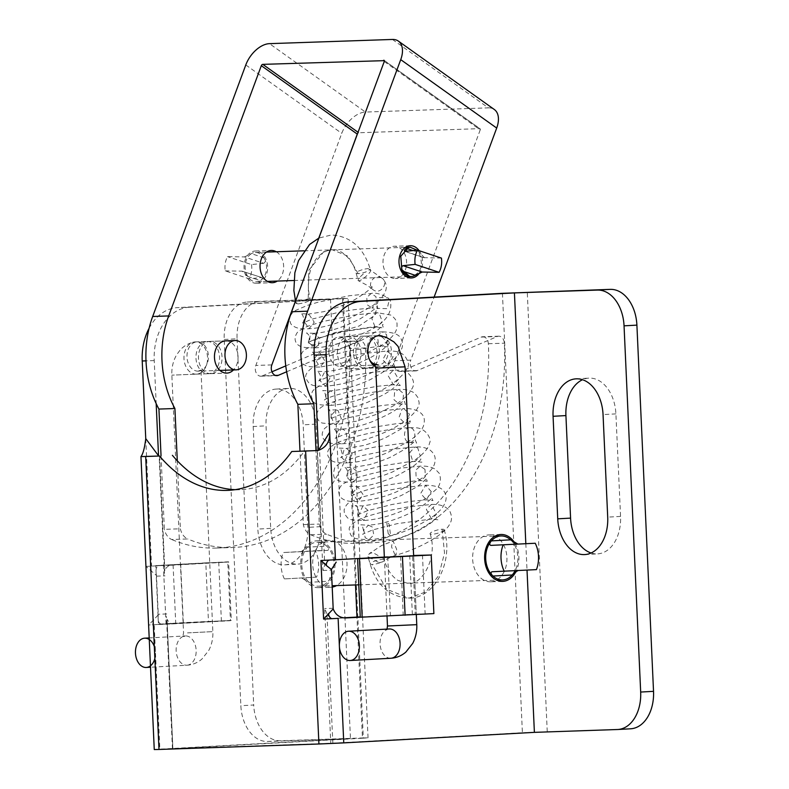 <?xml version="1.0" encoding="UTF-8"?>
<svg xmlns="http://www.w3.org/2000/svg" width="789" height="789" viewBox="0 0 789 789"><rect width="100%" height="100%" fill="white"/><g stroke="black" fill="none" stroke-linecap="round" stroke-linejoin="round"><path stroke-width="0.59" stroke-dasharray="3.94 2.96" d="M328.924 352.239A14.666 10.721 -92 0 1 338.974 337.002A14.666 10.721 -92 0 1 339.132 336.992A14.666 10.721 -92 0 1 350.355 351.164A14.666 10.721 -92 0 1 340.306 366.293A14.666 10.721 -92 0 1 340.138 366.303A14.666 10.721 -92 0 1 328.924 352.239M154.861 658.48A14.666 10.001 -93.2 0 0 154.319 646.546M225.2 270.864L242.105 271.169L247.716 276.436A14.666 10.721 88 0 0 256.356 281.781A14.666 10.721 88 0 0 256.514 281.772A14.666 10.721 88 0 0 260.291 280.608L260.577 280.42C262.51 278.862 262.747 277.896 261.287 277.531L249.206 278.823L225.2 270.864A18.334 13.403 -92 0 1 227.518 256.622L244.422 256.928L263.595 263.289C265.252 262.51 265.449 260.804 264.197 258.171L263.99 257.816A14.666 10.721 88 0 0 255.35 252.47A14.666 10.721 88 0 0 255.192 252.48A14.666 10.721 88 0 0 251.415 253.654L244.422 256.928M242.105 271.169L261.8 277.57L242.105 271.169M247.499 276.081A14.666 10.721 -92 0 1 251.119 253.831M413.111 250.596L418.929 252.519C423.772 265.153 421.287 273.132 411.454 276.485L411.207 276.495M417.105 250.172L424.531 257.786L405.359 251.435M423.673 257.628L441.436 258.092M263.595 263.289L251.523 264.581L227.518 256.622M251.523 264.581A18.334 13.403 -92 0 1 249.206 278.823M264.197 258.171A14.666 10.721 -92 0 1 260.577 280.42M316.537 577.134L284.385 578.909L316.537 577.134A25.662 18.768 -92 0 0 315.334 550.761L283.192 552.537L327.662 550.397C329.112 549.677 328.786 548.247 326.695 546.106A21.993 16.086 -92 0 1 328.293 581.266A21.993 16.086 -92 0 1 318.855 586.197A21.993 16.086 -92 0 1 318.608 586.207A21.993 16.086 -92 0 1 309.012 582.331A21.993 16.086 -92 0 1 307.414 547.171A21.993 16.086 -92 0 1 316.853 542.25A21.993 16.086 -92 0 1 317.099 542.24A21.993 16.086 -92 0 1 326.695 546.106L307.414 547.171L300.856 551.876M491.971 571.759L536.441 569.619M518.777 570.279L512.209 574.984M510.611 539.824A21.993 16.086 -92 0 1 515.03 570.802M284.385 578.909A25.662 18.768 -92 0 1 283.192 552.537M302.049 578.248L309.012 582.331L328.293 581.266C330.177 578.929 330.364 577.43 328.855 576.769M327.662 550.397L315.334 550.761M400.565 556.561L403.228 615.154L360.248 616.89M343.708 617.807L333.619 618.369L345.286 617.965M384.342 557.073L399.707 556.225L387.715 556.639L390.377 615.233M335.453 559.776L387.715 556.639M159.615 455.746L164.822 570.565A10.267 7.505 -92 0 1 171.026 565.24L159.131 565.644C156.222 566.295 155.334 569.579 156.469 575.487L158.273 614.907L148.657 625.056L150.226 624.888L148.657 625.026L150.383 624.878A5.296 3.61 -93.2 0 1 150.226 624.888L173.688 623.833A10.267 7.505 -92 0 1 173.57 623.833A10.267 7.505 -92 0 1 167.031 619.207L172.909 748.692L362.457 738.228L356.963 617.077M164.822 570.565L159.536 455.756M145.945 566.443L215.782 562.508L205.791 562.853L208.454 621.446L218.445 621.101L154.19 624.651L159.851 749.165L154.259 749.55M153.589 619.483A5.296 3.61 -93.2 0 1 150.482 624.868L150.226 624.888M158.273 614.907C157.662 620.864 158.836 623.971 161.794 624.237L173.57 623.833M230.437 620.696L218.445 621.101L231.295 620.391L228.632 561.798L215.782 562.508L227.784 562.103L230.437 620.696L173.688 623.833M151.409 571.463A5.296 3.61 86.8 0 0 147.563 566.295L146.004 566.463L156.469 575.487M330.956 559.776A10.267 7.505 88 0 0 324.752 565.102L319.545 450.263L318.47 450.322L319.545 450.263M317.474 450.361L322.928 570.477L324.752 565.102M205.791 562.853L155.778 565.614L158.431 624.207L231.295 620.391M155.778 565.614L228.632 561.798M412.361 614.483L409.708 555.89L399.707 556.225L412.558 555.515L415.221 614.108L402.37 614.818L416.306 614.404L413.643 555.811L416.316 614.71M525.819 543.601L527.022 570.141M382.33 336.114A16.135 11.796 -92 0 1 391.452 353.413A16.135 11.796 -92 0 1 380.416 367.861A16.135 11.796 -92 0 1 380.239 367.861A16.135 11.796 -92 0 1 375.603 366.747M514.832 543.098A23.463 17.161 -92 0 1 516.361 570.723M172.909 748.692L330.778 743.327L522.397 732.764L617.353 729.519M224.224 339.497L237.075 338.787A36.659 25.001 86.8 0 1 260.035 301.329A36.659 25.001 86.8 0 1 260.4 301.319L247.549 302.029A36.659 25.001 -93.2 0 0 247.184 302.039A36.659 25.001 -93.2 0 0 224.224 339.497L240.852 705.711A36.659 25.001 -93.2 0 0 267.501 741.473L350.464 738.642L159.851 749.165M295.461 301.378L348.087 298.39L343.363 298.479L363.315 737.932L280.351 740.763A36.659 25.001 86.8 0 1 253.703 705.001L240.852 705.711M363.315 737.932L368.049 737.843L362.457 738.228M149.091 328.283A51.324 37.537 -92 0 1 177.377 307.641L189.37 307.237A51.324 37.537 88 0 0 154.22 360.573L156.173 403.623M247.549 302.029L330.512 299.189L295.55 301.122M295.441 301.132L177.377 307.641M330.512 299.189L350.464 738.642M318.914 587.657A23.463 17.161 -92 0 1 318.657 587.667A23.463 17.161 -92 0 1 300.717 565.171A23.463 17.161 -92 0 1 316.793 540.781A23.463 17.161 -92 0 1 317.05 540.771A23.463 17.161 -92 0 1 335 563.454A23.463 17.161 -92 0 1 318.914 587.657M196.5 374.144A16.135 11.796 -92 0 1 196.313 374.144A16.135 11.796 -92 0 1 183.985 358.679A16.135 11.796 -92 0 1 195.031 341.913A16.135 11.796 -92 0 1 195.218 341.903A16.135 11.796 -92 0 1 207.546 357.496A16.135 11.796 -92 0 1 196.5 374.144L171.854 375.15L196.5 374.144M235.152 489.663A146.646 100.006 -93.2 0 0 241.602 489.614A146.646 100.006 -93.2 0 0 304.623 450.795M320.926 560.486L329.703 560.072M159.131 565.644L151.537 566.058L145.748 438.615M171.026 565.24L227.784 562.103M332.85 743.228L326.962 613.743A10.267 7.505 88 0 0 333.5 618.369A10.267 7.505 88 0 0 333.619 618.369M490.847 581.779A23.463 17.161 88 0 0 506.923 557.576A23.463 17.161 88 0 0 488.983 534.903A23.463 17.161 88 0 0 488.716 534.912A23.463 17.161 88 0 0 472.641 559.115A23.463 17.161 88 0 0 490.58 581.799A23.463 17.161 88 0 0 490.847 581.779M374.923 365.11A16.135 11.796 88 0 0 378.769 346.913A16.135 11.796 88 0 0 367.141 336.035A16.135 11.796 88 0 0 366.964 336.045A16.135 11.796 88 0 0 355.908 352.683A16.135 11.796 88 0 0 368.246 368.276A16.135 11.796 88 0 0 368.424 368.266A16.135 11.796 88 0 0 374.164 365.83M591.099 552.99A36.659 25.001 -93.2 0 0 597.589 553.868A36.659 25.001 -93.2 0 0 620.558 516.41L615.903 413.88A36.659 25.001 -93.2 0 0 588.89 378.128A36.659 25.001 -93.2 0 0 582.538 379.716M403.228 615.154L416.306 614.404M433.881 613.605L415.221 614.108M413.633 555.486L412.558 555.515M172.84 748.722L167.031 619.207M326.962 613.743L324.654 608.556L330.778 743.327M237.075 338.787L253.703 705.001M189.37 307.237L295.352 301.388M343.363 298.479L260.4 301.319M253.2 426.533L257.855 529.074A36.659 25.001 -93.2 0 0 284.868 564.825A36.659 25.001 -93.2 0 0 307.838 527.368L303.183 424.827A36.659 25.001 -93.2 0 0 276.17 389.076A36.659 25.001 -93.2 0 0 253.2 426.533L266.051 425.823L270.706 528.364A36.659 25.001 -93.2 0 0 297.719 564.115A36.659 25.001 -93.2 0 0 320.689 526.658L316.034 424.117A36.659 25.001 -93.2 0 0 289.021 388.366A36.659 25.001 -93.2 0 0 266.051 425.823M207.024 341.509A16.135 11.796 -92 0 1 207.211 341.499A16.135 11.796 -92 0 1 219.549 357.092A16.135 11.796 -92 0 1 208.493 373.73A16.135 11.796 -92 0 1 208.316 373.739A16.135 11.796 -92 0 1 195.978 358.147A16.135 11.796 -92 0 1 207.024 341.509M332.189 587.115A23.463 17.161 -92 0 1 330.916 587.243A23.463 17.161 -92 0 1 330.65 587.263A23.463 17.161 -92 0 1 312.71 564.579A23.463 17.161 -92 0 1 328.786 540.376A23.463 17.161 -92 0 1 329.043 540.357A23.463 17.161 -92 0 1 346.588 559.085A23.463 17.161 -92 0 1 336.568 585.586M180.661 564.076L183.324 622.669L208.454 621.446M183.324 622.669L158.431 624.207M173.077 564.865L175.74 623.458M498.737 336.203L482.75 336.745A7.328 5.365 -92 0 0 481.3 337.071L401.276 371.126L417.273 370.574L497.297 336.528A7.328 5.365 -92 0 1 498.737 336.203A7.328 5.365 -92 0 1 504.339 343.185A190.632 139.416 -92 0 1 371.698 542.763A190.632 139.416 -92 0 1 326.646 534.212A14.666 10.721 -92 0 1 319.318 524.054L315.975 450.411M482.75 336.745A7.328 5.365 -92 0 1 488.352 343.728A190.632 139.416 -92 0 1 355.711 543.305A190.632 139.416 -92 0 1 310.649 534.755A14.666 10.721 -92 0 1 303.321 524.596L299.988 451.052M401.276 371.126A7.328 5.365 -92 0 1 399.836 371.451A7.328 5.365 -92 0 1 394.786 360.701L410.773 360.149L434.118 297.088M417.273 370.574A7.328 5.365 -92 0 1 415.823 370.899A7.328 5.365 -92 0 1 410.773 360.149M384.253 61.493L480.215 129.899A1.47 0.868 -54.5 0 0 480.067 128.745A1.47 0.868 -54.5 0 0 479.702 128.637L358.748 132.769A1.47 0.868 -54.5 0 0 357.595 133.509M353.413 352.89A16.135 11.796 -92 0 1 364.459 336.124A16.135 11.796 -92 0 1 364.646 336.114A16.135 11.796 -92 0 1 376.974 351.716A16.135 11.796 -92 0 1 365.928 368.355A16.135 11.796 -92 0 1 365.741 368.364A16.135 11.796 -92 0 1 353.413 352.89M419.146 250.705A16.135 11.796 -92 0 1 419.699 272.669M161.035 455.697L164.378 529.34L180.375 528.798A14.666 10.721 -92 0 0 187.703 538.956L171.706 539.508A14.666 10.721 -92 0 1 164.378 529.34M275.42 375.426L262.333 375.87A7.328 5.365 -92 0 1 260.893 376.195A7.328 5.365 -92 0 1 255.843 365.445L341.755 133.351A23.463 13.965 125.5 0 1 365.435 112.058L269.473 43.651M262.333 375.87L271.958 371.777M285.766 365.899L342.357 341.824A7.328 5.365 -92 0 1 343.807 341.499A7.328 5.365 -92 0 1 349.409 348.472A190.632 139.416 -92 0 1 216.768 548.059A190.632 139.416 -92 0 1 171.706 539.508M256.583 283.241A16.135 11.796 -92 0 1 256.405 283.251A16.135 11.796 -92 0 1 244.077 267.777A16.135 11.796 -92 0 1 255.123 251.01A16.135 11.796 -92 0 1 255.301 251.01A16.135 11.796 -92 0 1 267.639 266.603A16.135 11.796 -92 0 1 256.583 283.241M210.988 373.641A16.135 11.796 -92 0 1 210.811 373.651A16.135 11.796 -92 0 1 198.483 358.186A16.135 11.796 -92 0 1 209.529 341.42A16.135 11.796 -92 0 1 209.706 341.41A16.135 11.796 -92 0 1 222.044 357.003A16.135 11.796 -92 0 1 210.988 373.641M392.419 39.45L488.381 107.856L365.435 112.058M480.215 129.899L394.786 360.701M349.931 368.897A16.135 11.796 88 0 0 360.987 352.259A16.135 11.796 88 0 0 348.649 336.666A16.135 11.796 88 0 0 348.472 336.676A16.135 11.796 88 0 0 337.416 353.314A16.135 11.796 88 0 0 349.754 368.907A16.135 11.796 88 0 0 349.931 368.897M395.526 278.497A16.135 11.796 88 0 0 406.582 261.849A16.135 11.796 88 0 0 394.244 246.257A16.135 11.796 88 0 0 394.066 246.267A16.135 11.796 88 0 0 383.01 262.905A16.135 11.796 88 0 0 395.348 278.497A16.135 11.796 88 0 0 395.526 278.497M286.654 371.777L358.354 341.272A7.328 5.365 -92 0 1 359.804 340.947A7.328 5.365 -92 0 1 365.406 347.929A190.632 139.416 -92 0 1 232.765 547.507A190.632 139.416 -92 0 1 187.703 538.956M177.288 460.796L180.375 528.798M318.766 238.12L295.51 300.944M225.753 340.868A16.135 11.796 -92 0 1 237.341 351.776A16.135 11.796 -92 0 1 233.485 369.942M276.258 251.76A16.135 11.796 -92 0 1 283.636 266.179A16.135 11.796 -92 0 1 277.255 281.071M488.381 107.856A23.463 13.965 125.5 0 1 494.318 109.503M303.321 524.596L319.318 524.054M379.193 562.735L382.744 561.807L383.701 560.831L383.947 558.79L372.862 552.596L369.291 553.582L368.068 556.649L379.174 562.774M298.212 303.903L303.548 302.956A7.328 1.598 -15.8 0 0 310.264 299.386A7.328 1.598 -15.8 0 0 308.203 298.863L298.173 301.576L296.131 303.41L298.212 303.903M369.706 270.016L370.574 270.4L370.219 269.138L365.849 271.939A7.328 1.598 164.2 0 1 358.167 273.665A7.328 1.598 164.2 0 1 356.115 273.142A7.328 1.598 164.2 0 1 360.257 270.41A7.328 1.598 164.2 0 1 368.157 268.625L370.219 269.148C363.581 247.618 350.651 236.227 331.439 234.964L318.894 238.061M370.455 270.193C372.674 270.952 360.543 282.275 358.186 280.608L356.115 273.142C353.64 261.534 342.061 248.407 331.932 249.62L323.855 251.632L308.805 270.262L308.203 298.863M376.688 306.753L377.99 308.41L387.202 308.657L389.332 299.495L388.04 297.838L378.828 297.591L376.688 306.753L378.227 308.588L371.935 307.957L376.333 304.031L375.978 296.694L371.185 293.488L366.796 297.414L367.141 304.751L371.935 307.957L354.892 309.594L337.367 312.602L311.616 319.249L302.601 323.125L304.1 320.235C303.213 315.541 302.069 313.341 300.658 313.647L308.716 314.052L314.229 322.188L309.041 328.697L303.538 320.561L308.716 314.052L323.756 311.675L331.163 309.574L343.146 305.175L354.872 299.583C366.885 292.038 372.516 287.61 371.767 286.289L372.753 289.464L367.684 285.559L358.186 280.608C358.058 278.931 360.612 276.042 365.849 271.958M443.921 530.366A7.328 1.598 -15.8 0 0 444.187 529.754A7.328 1.598 -15.8 0 0 442.116 529.222A7.328 1.598 -15.8 0 0 434.226 531.007A7.328 1.598 -15.8 0 0 430.074 533.739A7.328 1.598 -15.8 0 0 432.125 534.261A7.328 1.598 -15.8 0 0 443.921 530.366M442.116 529.222L444.523 553.02L438.684 575.635L425.863 591.878L408.899 598.151L386.63 589.215L372.161 564.5A7.328 1.598 164.2 0 1 370.11 563.987A7.328 1.598 164.2 0 1 374.262 561.245A7.328 1.598 164.2 0 1 382.162 559.46A7.328 1.598 164.2 0 1 384.223 559.983A7.328 1.598 164.2 0 1 383.701 560.851M313.923 333.283C323.273 332.879 334.881 329.881 348.718 324.279L360.119 318.864C372.586 311.014 378.276 306.615 377.201 305.698L377.458 307.72L374.055 315.817L359.133 325.995L319.249 338.008L318.608 345.109L309.633 344.546L308.282 342.209L335.088 332.563L374.874 326.567L377.103 327.169L382.251 321.488L379.144 313.243L376.915 312.641L371.757 318.332L374.874 326.567M390.733 658.263A14.666 10.001 86.8 0 1 380.081 644.061A14.666 10.001 86.8 0 1 389.263 628.971L386.62 629.977L387.054 629.089M369.637 359.902A14.666 10.721 -92 0 1 366.915 350.937A14.666 10.721 -92 0 1 376.955 335.7A14.666 10.721 -92 0 1 377.122 335.69A14.666 10.721 -92 0 1 388.326 349.754A14.666 10.721 -92 0 1 378.286 364.991A14.666 10.721 -92 0 1 378.118 365.001A14.666 10.721 -92 0 1 374.854 364.429M387.113 367.516L375.761 368.177M416.77 624.661L387.468 625.993M186.825 665.226A14.666 10.001 -93.2 0 0 186.963 665.216A14.666 10.001 -93.2 0 0 196.145 650.136A14.666 10.001 -93.2 0 0 185.494 635.934A14.666 10.001 -93.2 0 0 185.346 635.934A14.666 10.001 -93.2 0 0 176.164 651.024A14.666 10.001 -93.2 0 0 186.825 665.226M187.496 632.886L212.852 631.624L187.496 632.886M198.364 371.146A14.666 10.721 -92 0 1 198.197 371.146A14.666 10.721 -92 0 1 186.993 357.082A14.666 10.721 -92 0 1 197.033 341.844A14.666 10.721 -92 0 1 197.201 341.834A14.666 10.721 -92 0 1 208.404 355.898A14.666 10.721 -92 0 1 198.364 371.146M263.99 257.816L251.415 253.654M247.716 276.436L260.291 280.608M156.498 576.157L164.99 575.871M322.928 570.477L331.419 570.181M163.353 564.825L166.015 623.418M218.731 562.143L221.393 620.736M267.501 741.473L280.351 740.763M333.155 608.27L324.654 608.556M166.726 613.95L158.224 614.246M154.22 360.573L145.995 360.849M502.435 293.321L522.397 732.764M615.903 413.88L603.052 414.58M547.241 731.65L527.279 292.196M620.558 516.41L607.708 517.12M422.47 555.18L425.123 613.773M355.504 584.945L342.505 298.784M316.034 424.117L303.183 424.827M270.706 528.364L257.855 529.074M320.689 526.658L307.838 527.368M481.3 337.071L497.297 336.528M488.352 343.728L504.339 343.185M479.702 128.637L384.322 60.654M358.058 132.276L358.748 132.769M245.793 64.945L341.755 133.351M365.406 347.929L349.409 348.472M358.354 341.272L342.357 341.824M271.84 364.903L255.843 365.445M310.649 534.755L326.646 534.212M379.864 562.794A7.328 1.598 164.2 0 1 372.161 564.5M394.964 554.726L391.6 547.004L392.222 541.096L393.257 541.501L396.62 549.223L395.999 555.131L394.964 554.726M388.198 533.709L386.699 521.973L389.135 524.152L390.634 535.879L388.198 533.709M431.317 491.685L425.695 485.245L420.695 493.441L426.326 499.881L431.317 491.685M358.334 515.74L362.92 505.936L368.325 510.7L363.729 520.493L358.334 515.74M424.975 469.347L420.192 466.151L415.793 470.076L416.148 477.414L420.941 480.609L425.33 476.684L424.975 469.347M352.545 493.214L357.723 486.714L363.226 494.851L358.048 501.35L352.545 493.214M358.167 273.665L348.127 256.277L331.932 249.62C311.221 252.628 304.712 279.267 310.264 299.386M417.706 447.856L415.004 446.949L409.935 452.294L412.529 460.539L415.241 461.437L420.3 456.091L417.706 447.856M347.87 470.865L352.298 467.611L357.022 471.349L357.003 478.824L352.575 482.079L347.85 478.351L347.87 470.865M409.895 427.697C403.051 426.888 402.587 441.948 409.452 442.323C416.306 443.142 416.77 428.082 409.895 427.697L409.481 427.687C400.072 427.954 387.33 429.68 371.264 432.875C355.888 436.09 344.241 439.542 336.301 443.221C328.983 447.067 326.261 451.446 328.155 456.358C331.252 460.687 330.887 463.005 347.387 462.906L341.913 457.778L344.162 449.355L346.608 448.418L352.072 453.547L349.823 461.969L347.387 462.906C359.242 462.265 372.546 458.873 387.3 452.738L409.027 441.179C417.766 434.946 422.667 429.541 423.732 424.946C424.541 421.454 424.541 418.959 423.742 417.45C422.894 413.397 416.543 408.1 403.82 408.554L402.035 409.077L399.037 417.47L404.639 423.101L406.424 422.579L409.422 414.186L403.82 408.554L381.62 410.862L351.292 417.125C343.531 418.92 335.927 421.681 328.48 425.399L324.516 428.585C322.198 431.701 321.626 434.611 322.8 437.303C323.086 439.946 329.841 445.233 341.834 443.803L345.967 443.517C356.628 442.333 368.226 439.177 380.742 434.068C390.594 429.975 398.948 425.449 405.812 420.507C416.03 412.193 420.359 405.802 418.821 401.335L418.022 397.705L414.748 393.297C410.487 390.289 405.092 388.997 398.573 389.421L394.638 391.867L394.036 399.757L398.997 403.86L402.932 401.423L403.534 393.533L398.573 389.421C385.249 389.993 369.765 392.597 359.892 394.717C345.03 397.548 332.583 401.483 322.543 406.522C314.653 410.497 315.521 420.675 322.178 423.032L336.193 424.571L334.171 424.078L330.838 415.862L336.015 410.024L338.037 410.517L341.371 418.732L336.193 424.571L356.273 421.247L375.653 414.639L392.981 406.059C400.043 401.917 405.418 397.666 409.087 393.317L412.469 387.892C414.807 383.168 413.347 378.286 408.1 373.256C403.83 370.781 398.879 369.745 393.238 370.159L388.109 375.663L393.445 384.766L398.573 379.253L393.238 370.159L369.706 372.664L354.744 375.396C339.211 378.75 327.938 382.024 320.926 385.229C315.136 388.158 312.168 390.683 312 392.794C310.836 394.175 311.211 396.956 313.134 401.137C314.002 404.057 319.949 405.447 330.966 405.329L326.695 402.932L325.749 395.21L330.354 390.89L334.625 393.287L335.572 401.019L330.966 405.329C342.11 404.471 352.634 402.163 362.546 398.425C368.364 396.532 383.237 390.151 392.616 383.641C405.033 373.789 410.152 366.747 408.002 362.496C404.382 350.326 394.155 351.095 387.527 350.967L382.685 359.843L388.257 365.583L393.109 356.707L387.527 350.967L364.193 353.452L349.409 356.155L324.131 362.723C311.33 365.82 303.795 373.976 306.024 378.473C308.391 382.862 310.294 384.963 311.734 384.746C312.898 385.772 317.523 386.265 325.601 386.225L320.058 380.781L324.831 371.629L330.374 377.073L325.601 386.225C338.017 385.052 348.501 382.754 357.072 379.341L381.117 368.345C388.602 364.054 394.244 359.636 398.06 355.089L401.848 348.462C403.031 344.842 402.656 341.459 400.753 338.313C398.859 334.22 392.646 332.07 382.123 331.873L377.576 336.065L378.345 343.688L382.773 346.312L387.32 342.11L386.561 334.497L382.123 331.873C368.848 332.435 353.423 335.029 343.59 337.14L318.44 343.718C302.286 349.764 303.193 350.72 300.678 355.454C301.003 361.48 302.374 364.626 304.801 364.903C306.231 366.461 311.261 367.181 319.89 367.053L314.495 358.236L319.653 352.436L325.048 361.254L319.89 367.053L340.601 363.551L358.847 357.328L383.069 344.418C396.788 334.27 397.074 328.964 397.045 324.555C397.183 321.31 395.062 318.135 390.693 315.038L376.915 312.641L354.044 315.048L323.668 321.36C309.357 325.62 304.406 326.557 297.345 332.445C292.788 339.083 296.102 344.142 299.396 345.769C301.408 347.298 306.448 347.969 314.515 347.781L309.396 343.047L310.067 335.996L314.15 333.333L319.249 338.008M409.452 442.323L416.631 443.102L415.221 439.956C416.523 439.651 413.653 442.402 406.601 448.191L392.764 456.012C388.099 458.508 380.367 461.378 369.587 464.632L352.298 467.611L344.537 467.246C347.387 468.597 348.087 471.575 346.647 476.181L356.204 472.374L381.245 465.983L407.676 461.95L415.241 461.437L421.849 462.216L420.793 458.882C421.326 459.454 418.357 462.285 411.897 467.374L398.011 475.205C382.724 482.197 369.291 486.024 357.723 486.714L349.665 486.3C351.056 485.965 352.2 488.164 353.097 492.898L351.598 495.778L360.967 491.784C368.059 489.446 376.629 487.257 386.669 485.196L413.308 481.132L420.941 480.609L427.214 481.26L426.228 478.282C427.914 477.483 424.995 480.215 417.46 486.488L403.435 494.378C398.83 496.833 391.147 499.684 380.377 502.928L362.92 505.936L355.099 505.581C356.076 505.798 357.151 506.972 358.324 509.112C358.492 512.781 358.009 514.803 356.865 515.178L366.964 510.877L391.699 504.546L409.955 501.429L426.326 499.881L432.974 500.591L431.475 497.721C433.24 497.336 429.443 500.62 420.093 507.583C410.122 513.678 398.987 518.472 386.699 521.973C381.906 523.462 375.85 524.537 368.532 525.188L372.369 527.072L373.779 535.021L369.015 539.617L365.169 537.723L363.768 529.774L368.532 525.188L360.859 524.833L362.299 525.819C364.064 531.668 364.153 534.478 362.546 534.242L372.605 529.942L397.173 523.659L431.544 519.034L436.544 514.211L431.366 504.467L426.366 509.29L431.544 519.034L438.329 519.833L436.85 516.973C436.642 519.31 429.956 524.192 416.789 531.628L381.61 545.544L369.291 553.582M341.045 429.167C347.87 428.279 348.906 443.329 342.051 443.793C335.226 444.68 334.201 429.63 341.045 429.167L344.487 428.93C353.077 427.973 362.684 425.429 373.315 421.267C385.969 415.744 393.918 411.542 397.153 408.672L404.481 401.364L405.408 404.579L398.997 403.86L382.458 405.428L364.824 408.446L339.28 414.994L329.96 418.979C331.281 419.334 332.386 410.921 328.185 409.669L336.015 410.024C346.292 409.54 359.488 405.615 367.664 402.262L383.779 394.628L391.137 389.993C395.979 386.255 398.563 383.72 398.889 382.369L398.928 382.251C398.632 382.872 399.076 383.977 400.25 385.565L393.445 384.766L376.984 386.324L349.448 391.522C335.68 395.003 327.317 397.834 324.358 400.013C326.015 398.751 326.074 396.068 324.565 391.955L322.701 390.555L330.354 390.89C343.925 389.658 357.437 385.791 370.899 379.302C387.744 369.617 395.259 364.301 393.455 363.354L394.786 366.274L388.257 365.583L380.633 366.106L353.689 370.228L329.013 376.531L318.756 380.86C319.713 380.347 320.255 378.533 320.373 375.426C319.091 372.763 317.947 371.372 316.941 371.264L324.831 371.629C338.461 370.406 352.121 366.481 365.8 359.853C382.813 352.298 390.663 341.588 388.139 343.925L389.066 346.973L382.773 346.312L375.169 346.835L348.501 350.908L322.859 357.486L313.549 361.451L314.86 359.192C314.249 354.044 313.164 351.657 311.616 352.022L319.653 352.436C333.017 351.253 346.47 347.397 360.021 340.887C376.846 333.52 385.022 322.681 382.655 324.604C382.32 325.236 382.714 326.36 383.809 327.977L377.103 327.169L369.548 327.682L343.215 331.696L318.174 338.077L308.282 342.209C310.126 337.712 309.505 334.644 306.438 332.988L314.14 333.333M318.608 345.109L314.515 347.781M381.768 277.935C374.538 272.767 365.899 285.125 373.375 289.938C380.594 295.116 389.243 282.748 381.768 277.935L382.389 278.418C386.472 282.817 391.926 291.772 371.875 306.28L350.967 317.701L334.792 323.737C325.147 326.725 316.567 328.382 309.041 328.697C301.073 329.378 295.431 328.165 292.108 325.078C290.816 324.624 289.987 322.218 289.622 317.878L289.731 317.346M372.753 289.464L373.375 289.938M340.138 366.303L373.355 365.169M375.16 365.1L378.118 365.001M339.132 336.992L378.365 335.68M384.351 557.31L387.024 616.091M219.924 370.406L198.197 371.146L201.925 369.647L201.146 373.818L212.852 631.624C213.158 638.222 211.817 644.465 208.829 650.333L201.885 659.111C197.447 662.849 192.467 664.88 186.963 665.216L150.521 667.228M225.644 340.868L196.717 341.864C190.336 342.288 184.823 344.99 180.188 349.961L176.628 354.803C173.097 361.056 171.509 367.832 171.854 375.15L183.561 632.956L182.703 636.94L185.346 635.934L149.2 637.936M423.673 257.638L404.836 251.395M255.35 252.47L266.435 252.095M304.041 250.803L405.378 247.342M256.356 281.781L267.432 281.407M293.843 280.499L406.374 276.653M317.099 542.24L495.058 536.155M318.608 586.207L332.13 585.744M358.798 584.827L496.557 580.122M164.487 573.356L159.141 455.756M247.184 302.039L260.035 301.329M330.226 560.042L329.624 560.072M328.549 560.131L329.674 560.072M576.039 378.838L588.89 378.128M584.738 554.578L597.589 553.868M368.049 737.843L348.087 298.39M172.446 748.722L166.44 616.485M333.5 618.369L345.395 617.965M228.751 490.324L241.602 489.614M276.17 389.076L289.021 388.366M284.868 564.825L297.719 564.115M380.239 367.861L368.246 368.276M379.134 335.621L367.141 336.035M502.573 581.385L490.58 581.799M500.976 534.488L488.983 534.903M195.218 341.903L207.211 341.499M196.313 374.144L208.316 373.739M317.05 540.771L329.043 540.357M318.657 587.667L330.65 587.263M415.823 370.899L399.836 371.451M216.768 548.059L232.765 547.507M343.807 341.499L359.804 340.947M260.893 376.195L276.88 375.653M371.698 542.763L355.711 543.305M384.105 60.329L480.067 128.745M365.741 368.364L349.754 368.907M364.646 336.114L348.649 336.666M255.301 251.01L271.298 250.458M256.405 283.251L272.392 282.699M209.706 341.41L225.703 340.868M210.811 373.651L226.798 373.108M411.335 277.955L395.348 278.497M410.241 245.714L394.244 246.257M430.074 533.739C438.142 556.324 422.529 585.162 408.396 583.495L397.883 580.388C391.719 576.374 387.172 569.569 384.223 559.983L383.888 558.809M444.177 529.735C453.991 560.496 435.301 598.506 408.899 598.151C389.588 596.809 376.659 585.428 370.11 563.987L368.433 558.06M368.404 557.961L368.029 556.649M409.481 427.687L414.393 427.776C425.922 427.194 432.066 439.493 429.571 442.954C428.526 448.27 423.604 453.981 414.797 460.095L392.311 472.039L384.322 475.136L370.948 479.199L352.575 482.079C344.3 482.395 338.984 481.537 336.617 479.495C333.372 478.479 332.761 474.485 334.812 467.532L338.846 464.04C345.128 460.687 352.752 457.896 361.737 455.677L392.823 449.247L415.004 446.949C421.03 446.604 426.05 447.649 430.074 450.095C433.496 452.837 435.193 455.855 435.163 459.168C434.936 463.754 434.857 468.498 421.178 478.736L396.975 491.636C384.825 496.912 371.846 500.157 358.048 501.35C350.217 502.041 344.586 500.857 341.164 497.79C339.862 497.346 339.014 494.93 338.629 490.541C339.921 486.705 341.992 484.17 344.862 482.947C350.997 479.742 358.275 477.079 366.698 474.968C376.254 472.384 386.975 470.165 398.849 468.321L420.192 466.151C426.08 465.776 431.149 466.822 435.41 469.287L439.434 473.568C441.386 480.097 440.252 485.413 436.021 489.525L425.222 498.875L403.445 510.404C388.73 516.499 375.495 519.862 363.729 520.493C347.15 519.892 349.221 519.981 344.339 513.531L344.122 509.842C345.582 505.68 347.594 503.106 350.158 502.129L361.954 497.1L387.389 490.462L402.577 487.691L425.695 485.245C439.088 485.324 445.913 489.555 446.15 497.938C445.716 505.65 439.108 513.244 426.316 520.72C413.978 527.802 402.084 532.861 390.634 535.879C379.647 538.562 372.447 539.804 369.015 539.617C357.614 539.439 351.874 538.246 351.805 536.056C350.75 535.435 349.991 533.532 349.517 530.376C348.057 527.486 351.273 523.857 359.173 519.478C365.79 516.41 377.014 513.156 392.843 509.714L408.081 506.933L431.366 504.467C440.203 504.053 446.377 506.341 449.888 511.331C452.077 516.233 452.038 520.424 449.779 523.896C445.519 533.739 420.004 548.671 395.999 555.131C389.352 557.685 384.943 559.914 382.744 561.817M296.151 303.39L295.559 301.112M314.732 347.841C322.218 347.525 330.739 345.878 340.296 342.919L367.792 331.341C385.2 323.165 392.744 312.996 390.407 300.836L388.04 297.838C380.919 293.902 375.308 292.453 371.185 293.488L349.419 295.727L317.967 302.236L307.73 305.274L295.786 310.333L292.127 313.154L290.036 316.35M409.866 442.333L375.584 446.939C363.118 449.306 352.16 452.462 342.712 456.407L340.582 457.63C342.465 456.545 342.594 453.872 340.976 449.622L338.905 448.083L346.608 448.418L364.045 445.41C374.824 442.165 382.547 439.305 387.202 436.82L401.197 428.93C408.357 423.062 411.237 420.379 409.836 420.862L411 423.752L404.639 423.101L396.995 423.614L369.824 427.786L344.27 434.404L335.147 438.319C337.031 438.457 337.82 430.035 333.254 428.762L341.262 429.157M382.389 278.418L370.317 270.154"/><path stroke-width="1.18" d="M350.04 660.511A14.666 10.001 86.8 0 1 339.388 646.309A14.666 10.001 86.8 0 1 348.57 631.22A14.666 10.001 86.8 0 1 348.708 631.21A14.666 10.001 86.8 0 1 359.37 645.412A14.666 10.001 86.8 0 1 350.188 660.501A14.666 10.001 86.8 0 1 350.04 660.511M236.345 369.844A14.666 10.721 -92 0 1 236.177 369.854A14.666 10.721 -92 0 1 224.973 355.79A14.666 10.721 -92 0 1 235.014 340.552A14.666 10.721 -92 0 1 235.181 340.542A14.666 10.721 -92 0 1 246.395 354.715A14.666 10.721 -92 0 1 236.345 369.844M154.319 646.546A14.666 10.001 -93.2 0 0 144.801 638.173A14.666 10.001 -93.2 0 0 144.653 638.183A14.666 10.001 -93.2 0 0 135.471 653.272A14.666 10.001 -93.2 0 0 146.123 667.474A14.666 10.001 -93.2 0 0 146.271 667.464A14.666 10.001 -93.2 0 0 154.861 658.48M411.286 276.485L409.639 276.377L401.848 269.67L400.792 256.198L408.653 247.411L410.122 247.184L406.355 248.357L413.111 250.596M402.646 271.14C401.177 268.388 401.305 266.564 403.041 265.676L415.122 264.384C414.442 259.147 415.211 254.403 417.43 250.133L441.436 258.092C442.116 263.319 441.347 268.073 439.128 272.333L422.214 272.027L415.221 275.312L402.646 271.14A14.666 10.721 88 0 0 409.639 276.377A14.666 10.721 88 0 0 415.221 275.312M404.836 251.385L417.43 250.133M405.359 251.435C403.84 250.991 404.165 249.965 406.355 248.357M415.122 264.384L439.128 272.333M417.105 250.172L410.122 247.184M490.768 545.386L535.238 543.256L490.768 545.386C489.259 544.745 489.446 543.246 491.34 540.889A21.993 16.086 -92 0 1 500.778 535.968A21.993 16.086 -92 0 1 501.025 535.958A21.993 16.086 -92 0 1 510.611 539.824L517.584 543.907M535.238 543.256A25.662 18.768 -92 0 1 536.441 569.619L491.971 571.759C490.521 572.498 490.847 573.928 492.938 576.049A21.993 16.086 -92 0 1 491.34 540.889L510.611 539.824M515.03 570.802A21.993 16.086 -92 0 1 512.209 574.984A21.993 16.086 -92 0 1 502.771 579.905A21.993 16.086 -92 0 1 502.524 579.925A21.993 16.086 -92 0 1 492.938 576.049L512.209 574.984M504.289 571.394A25.662 18.768 -92 0 1 503.096 545.021M326.143 354.695L314.15 355.109A51.324 37.537 -92 0 1 349.3 301.773L502.435 293.321L610.252 289.366A36.659 25.001 86.8 0 1 636.901 325.127L624.05 325.837A36.659 25.001 -93.2 0 0 597.401 290.076L514.428 292.906L361.293 301.359A51.324 37.537 88 0 0 326.143 354.695L335.453 559.776L320.926 560.486L323.589 619.079L332.544 618.655M345.286 617.965L345.503 617.955C339.674 617.797 335.572 614.789 333.195 608.93L323.589 619.079L338.116 618.369L343.767 742.883L318.924 743.997L305.619 451.032L291.772 451.505A146.646 100.006 -93.2 0 1 228.751 490.324A146.646 100.006 -93.2 0 1 159.536 456.022L145.689 456.496L158.993 749.461L154.259 749.55L140.965 456.584L145.689 456.496M345.395 617.965L433.881 613.605L431.218 555.012L413.633 555.486M328.52 613.507A5.296 3.61 -93.2 0 0 332.337 618.665M360.248 616.89L343.708 617.807M335.453 559.776L384.342 557.073M159.536 456.022L140.975 456.575C143.056 453.882 144.643 447.896 145.748 438.615L158.54 455.786L156.173 403.623M333.195 608.93L331.41 569.52L336.193 562.113M527.022 570.141L534.39 732.36L343.767 742.883M514.428 292.906L525.819 543.601M375.603 366.747A16.135 11.796 -92 0 1 367.911 352.397A16.135 11.796 -92 0 1 378.957 335.631A16.135 11.796 -92 0 1 379.134 335.621A16.135 11.796 -92 0 1 382.33 336.114M516.361 570.723A23.463 17.161 -92 0 1 502.84 581.375A23.463 17.161 -92 0 1 502.573 581.385A23.463 17.161 -92 0 1 484.643 558.878A23.463 17.161 -92 0 1 500.709 534.498A23.463 17.161 -92 0 1 500.976 534.488A23.463 17.161 -92 0 1 514.832 543.098M636.901 325.127L653.529 691.342A36.659 25.001 86.8 0 1 630.559 728.799L617.708 729.509A36.659 25.001 -93.2 0 1 617.353 729.519L534.39 732.36M158.993 749.461L318.924 743.997M145.995 360.849L142.217 360.987L145.748 438.615M142.217 360.987A51.324 37.537 -92 0 1 149.091 328.283M172.387 455.312A146.646 100.006 -93.2 0 0 235.152 489.663M314.15 355.109L318.47 450.322L329.664 432.333C330.147 441.584 326.212 447.649 317.868 450.539L291.772 451.505M617.708 729.509A36.659 25.001 -93.2 0 0 640.678 692.052L653.529 691.342M330.226 560.052L329.703 560.072M305.619 451.032L317.868 450.539M331.41 569.52L326.34 565.486A5.296 3.61 86.8 0 1 329.624 560.082M326.34 565.486L320.926 560.486M374.164 365.83A16.135 11.796 88 0 0 374.923 365.11M624.05 325.837L640.678 692.052M557.724 518.827L553.069 416.296A36.659 25.001 86.8 0 1 576.039 378.838A36.659 25.001 86.8 0 1 603.052 414.58L607.708 517.12A36.659 25.001 86.8 0 1 584.738 554.578A36.659 25.001 86.8 0 1 557.724 518.827L570.575 518.117A36.659 25.001 -93.2 0 0 591.099 552.99M582.538 379.716A36.659 25.001 -93.2 0 0 565.92 415.586L570.575 518.117M378.118 365.001L374.528 363.907L375.761 368.177L405.063 366.846L413.643 555.811L357.604 558.563L360.257 617.156M357.604 558.563L359.488 558.661L362.151 617.254M413.643 555.811L409.708 555.89M359.488 558.661L431.218 555.012M336.568 585.586A23.463 17.161 -92 0 1 332.189 587.115M384.322 60.654L262.786 64.363L358.058 132.276M299.988 451.052L297.857 404.323A87.983 64.343 -92 0 1 291.624 311.744L384.253 61.493A1.47 0.868 125.5 0 0 384.105 60.329A1.47 0.868 125.5 0 0 383.74 60.23M161.035 455.697L158.924 409.067L174.911 408.524A87.983 64.343 -92 0 1 168.678 315.935L261.307 65.694A1.47 0.868 125.5 0 1 262.786 64.363M434.118 297.088L496.695 128.055L400.733 59.648A23.463 13.965 -54.5 0 0 398.356 41.087A23.463 13.965 -54.5 0 0 392.419 39.45L269.473 43.651A23.463 13.965 -54.5 0 0 245.793 64.945L152.681 316.488A87.983 64.343 -92 0 0 158.924 409.067M400.733 59.648L307.611 311.191A87.983 64.343 -92 0 0 313.854 403.781L315.975 450.411M419.699 272.669A16.135 11.796 -92 0 1 411.523 277.945A16.135 11.796 -92 0 1 411.335 277.955A16.135 11.796 -92 0 1 399.007 262.481A16.135 11.796 -92 0 1 410.053 245.724A16.135 11.796 -92 0 1 410.241 245.714A16.135 11.796 -92 0 1 419.146 250.705M271.958 371.777L285.766 365.899M295.51 300.944L271.84 364.903A7.328 5.365 -92 0 0 276.88 375.653A7.328 5.365 -92 0 0 278.33 375.327L286.654 371.777M174.911 408.524L177.288 460.796M357.595 133.509A1.47 0.868 -54.5 0 0 357.269 134.1L318.766 238.12M233.485 369.942A16.135 11.796 -92 0 1 226.985 373.098A16.135 11.796 -92 0 1 226.798 373.108A16.135 11.796 -92 0 1 214.47 357.516A16.135 11.796 -92 0 1 225.516 340.878A16.135 11.796 -92 0 1 225.703 340.868A16.135 11.796 -92 0 1 225.753 340.868M277.255 281.071A16.135 11.796 -92 0 1 272.58 282.689A16.135 11.796 -92 0 1 272.392 282.699A16.135 11.796 -92 0 1 260.064 267.106A16.135 11.796 -92 0 1 271.11 250.468A16.135 11.796 -92 0 1 271.298 250.458A16.135 11.796 -92 0 1 276.258 251.76M398.356 41.087L494.318 109.503A23.463 13.965 125.5 0 1 496.695 128.055M313.854 403.781L297.857 404.323M348.57 631.22L389.263 628.971A14.666 10.001 86.8 0 1 389.401 628.961A14.666 10.001 86.8 0 1 400.062 643.163A14.666 10.001 86.8 0 1 390.88 658.253A14.666 10.001 86.8 0 1 390.733 658.263M374.854 364.429A14.666 10.721 -92 0 1 369.637 359.902M378.365 335.68L385.683 337.031L393.938 341.923L398.159 346.529L405.063 366.846L387.113 367.516M387.024 616.091L387.468 625.993L416.77 624.661C417.075 631.259 415.734 637.492 412.736 643.37L405.802 652.148C401.354 655.886 396.384 657.918 390.88 658.253L350.188 660.501M403.041 265.676L422.214 272.027M597.401 290.076L610.252 289.366M349.3 301.773L361.293 301.359M565.92 415.586L553.069 416.296M402.449 556.659L405.112 615.252M356.963 617.077L355.504 584.945M291.624 311.744L307.611 311.191M168.678 315.935L152.681 316.488M278.33 375.327L275.42 375.426M357.269 134.1L261.307 65.694M373.355 365.169L375.16 365.1M375.761 368.177L384.351 557.31M416.316 614.71L416.77 624.661M387.054 629.089L387.468 625.993M150.521 667.228L146.271 667.464M149.2 637.936L144.653 638.183M235.181 340.542L225.644 340.868M236.177 369.854L219.924 370.406M266.435 252.095L304.041 250.803M405.378 247.342L410.201 247.184M267.432 281.407L293.843 280.499M406.374 276.653L411.207 276.495M495.058 536.155L501.025 535.958M332.13 585.744L358.798 584.827M496.557 580.122L502.524 579.925M295.559 301.112L293.873 290.589L294.859 272.738L298.538 260.636L309.613 244.442L318.894 238.061M290.036 316.35L289.731 317.346"/></g></svg>
